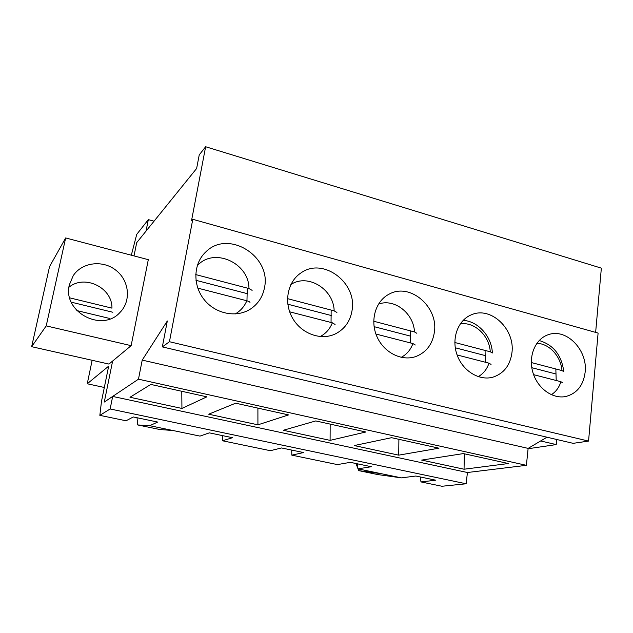 <?xml version="1.0" encoding="UTF-8"?>
<svg xmlns="http://www.w3.org/2000/svg" width="633" height="633" viewBox="0 0 633 633"><rect width="100%" height="100%" fill="white"/><g stroke="black" fill="none" stroke-linecap="round" stroke-linejoin="round"><path stroke-width="0.95" d="M533.611 374.673L560.893 381.699L562.705 382.783M563.789 371.618L561.962 370.582L531.324 362.551M555.837 373.953L531.807 367.694M457.097 354.955L488.985 363.168L491.05 364.41M463.15 320.353C478.065 321.16 491.746 336.432 492.363 352.985L490.274 351.79L454.842 342.508M485.139 355.556L455.277 347.786M76.799 310.566L109.81 318.494L109.572 319.008M112.832 312.251L71.252 302.17M68.957 287.24C84.782 274.057 112.524 287.833 111.946 308.136L69.725 297.85M375.923 334.034L412.922 343.569L415.295 345.001M416.846 333.29L414.465 331.921L373.723 321.24M410.437 336.115L374.095 326.66M289.653 311.808L332.341 322.806L335.071 324.452M336.906 312.449L334.161 310.866L287.509 298.641M331.383 315.55L287.825 304.212M197.797 288.134L246.823 300.77C249.03 301.387 250.082 302.012 249.988 302.661M252.124 290.357L248.951 288.537L195.724 274.58M247.59 293.744L195.969 280.316M31.65 346.686L108.979 364.078L131.134 345.658L148.304 259.672L65.658 237.945L49.54 266.628L31.65 346.686L46.217 325.892L131.134 345.658M46.217 325.892L65.658 237.945M556.716 439.492L556.225 444.588L540.645 440.964M556.225 444.588L528.088 448.742M357.55 463.847L357.898 468.847L401.417 477.868L415.826 476.032L435.82 480.21L420.961 481.919L441.913 486.255L466.133 483.778L467.431 472.511L526.395 465.326L138.469 379.183L142.219 360.106L167.318 320.971L162.341 346.9L169.446 341.717L192.788 219.303L191.514 220.688L205.638 146.745L199.245 154.871L196.626 168.489L136.704 242.661L134.006 255.914L136.704 242.661L146.009 231.14L148.336 219.619L136.728 234.376L131.316 255.202M467.431 472.511L112.674 396.432L104.287 402.05L112.627 361.047L104.287 402.05L138.469 379.183M129.994 397.263L150.812 384.429L206.864 396.836L181.932 408.451L129.994 397.263M208.661 414.204L235.642 403.197L288.569 414.908L257.924 424.822L208.661 414.204M283.299 430.282L315.764 420.929L365.827 431.999L330.094 440.362L283.299 430.282M354.211 445.561L391.566 437.696L438.978 448.188L398.719 455.151L354.211 445.561M421.673 460.088L463.38 453.584L508.362 463.538L464.052 469.219L421.673 460.088M526.395 465.326L528.128 448.386L142.219 360.106M69.377 284.755L73.262 275.616C82.155 262.109 103.029 259.767 116.092 270.386C129.361 280.759 131.324 301.031 120.033 312.378C102.071 332.998 62.097 311.713 69.377 284.755M595.637 332.388L601.35 268.147L205.638 146.745M162.341 346.9L573.102 443.337L588.555 441.082L598.098 333.085L192.788 219.303M528.128 448.386L546.983 437.205M247.266 288.094L246.965 300.81M264.523 287.493C262.83 296.64 258.24 303.761 250.747 308.872C236.813 318.177 215.56 314.126 204.095 299.544C192.479 285.087 193.382 263.328 205.828 251.91C228.141 229.201 271.494 256.191 264.523 287.493M352.035 310.589C350.184 321.406 344.621 329.176 335.34 333.915C320.931 340.886 301.245 333.741 292.454 317.972C283.497 302.289 287.548 281.653 301.015 272.894C323.059 256.871 357.447 282.785 352.035 310.589M511.931 352.787C510.111 365.431 503.781 373.557 492.957 377.157C479.07 381.137 462.359 370.716 456.891 354.369C451.258 338.077 458.189 319.847 471.625 314.704C491.018 306.111 515.317 329.374 511.931 352.787M588.555 441.082L169.446 341.717M585.153 372.117C583.444 385.22 577.09 393.322 566.084 396.432C552.728 399.478 537.235 388.251 532.757 372.006C528.112 355.809 535.542 338.6 548.566 334.612C566.551 328.084 587.859 350.168 585.153 372.117M434.357 332.317C432.474 344.241 426.381 352.28 416.063 356.45C401.773 361.696 383.653 352.549 376.809 336.297C369.791 320.124 375.701 300.73 389.358 294.029C410.192 282.453 438.622 307.021 434.357 332.317M181.782 391.281L181.932 408.451M331.154 310.083L331.051 322.474M257.9 408.127L257.924 424.822M410.295 330.83L410.366 342.912M330.173 424.11L330.094 440.362M485.076 350.429L485.297 362.218M398.893 439.318L398.719 455.151M555.837 368.976L556.209 380.496M464.321 453.79L464.052 469.219M466.133 483.778L110.142 408.981L99.848 415.351L101.486 401.362L108.67 366.143L87.251 383.772L92.141 360.296M159.761 429.506L137.63 424.933L149.728 425.692L199.973 436.105L209.317 432.861L232.469 437.696L222.507 440.782L270.354 450.696L281.566 447.958L303.587 452.563L291.821 455.151L337.421 464.598L350.318 462.335L371.294 466.719L357.898 468.847M137.052 417.748L137.63 424.933L159.785 429.506L173.038 430.527M291.821 455.151L291.71 450.079M222.507 440.782L222.65 435.646M99.848 415.351L126.038 420.779L133.31 416.965L157.672 422.061L149.728 425.692M381.58 473.753L358.761 470.635L377.766 474.568L401.417 477.868M377.711 474.552L358.745 470.635L355.983 463.522M420.961 481.919L420.407 476.989M112.674 396.432L110.142 408.981M104.5 386.573L103.519 387.301L87.251 383.772M154.048 221.194L148.336 219.619M560.893 381.699C559.113 387.467 555.916 391.811 551.303 394.715M536.8 343.371C549.096 343.379 560.957 356.284 561.962 370.582M488.985 363.168C486.943 369.245 483.351 373.747 478.2 376.659M460.223 323.914C474.299 321.445 489.396 335.569 490.274 351.79M412.922 343.569C410.651 349.812 406.742 354.409 401.187 357.352M378.431 304.149C394.217 298.048 413.8 313.335 414.465 331.921M332.341 322.806C329.92 328.986 325.86 333.575 320.163 336.574M290.864 284.549C307.796 273.108 333.844 289.249 334.161 310.866M246.823 300.77C244.409 306.491 240.54 310.89 235.199 313.976M197.164 265.9C213.574 246.799 249.165 262.837 248.951 288.537M563.789 371.563C561.582 355.113 553.377 344.771 539.158 340.522"/></g></svg>
